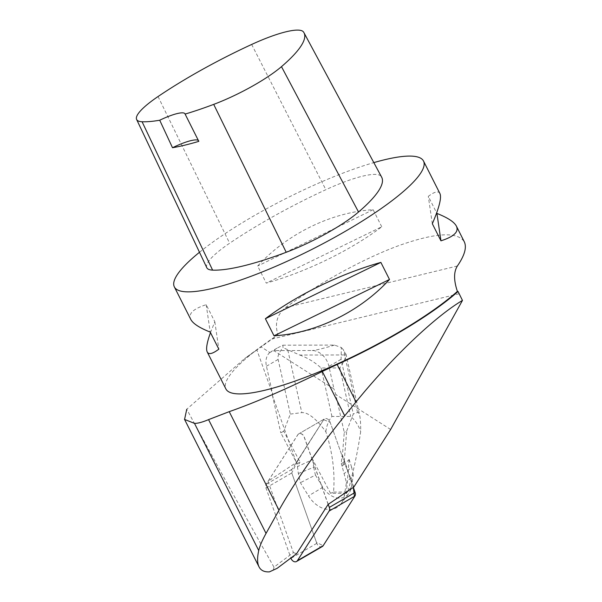 <?xml version="1.0" encoding="UTF-8"?>
<svg xmlns="http://www.w3.org/2000/svg" width="602" height="602" viewBox="0 0 602 602"><rect width="100%" height="100%" fill="white"/><g stroke="black" fill="none" stroke-linecap="round" stroke-linejoin="round"><path stroke-width="0.45" stroke-dasharray="3.01 2.26" d="M328.225 504.341L304.273 437.029A4.432 3.281 -120.1 0 0 298.758 433.854A4.432 3.281 -120.1 0 0 297.892 434.689L266.167 484.294A4.432 3.281 -120.1 0 0 265.964 487.944L290.894 558.001M322.326 546.518A4.432 3.281 59.9 0 1 316.802 543.343L291.759 472.961A4.432 3.281 59.9 0 1 291.962 469.312L323.68 419.707A4.432 3.281 59.9 0 1 324.546 418.872A4.432 3.281 59.9 0 1 330.062 422.047L353.321 487.402L330.182 422.371L323.688 419.707L298.562 458.995L291.767 472.976L316.471 542.402L323.184 545.683M269.869 352.494A16.751 12.386 -120.1 0 0 266.445 366.219L272.789 394.581L256.911 349.965L261.14 346.933L269.869 352.494L273.978 350.718L333.975 388.96L328.925 366.37A16.751 12.386 -120.1 0 0 312.22 350.522L275.558 350.59A16.751 12.386 -120.1 0 0 273.978 350.718M353.795 487.086L342.433 455.142L344.254 432.447L335.765 394.506L333.975 388.96M390.638 429.482L335.765 394.506M272.789 394.581L272.413 395.394L296.011 461.689L296.711 461.809M328.12 504.408L304.168 437.09A4.432 3.281 -120.1 0 0 298.645 433.914A4.432 3.281 -120.1 0 0 297.787 434.749L268.033 481.276L296.839 462.17M268.033 481.276L293.4 552.568L273.985 567.159C247.467 520.421 218.391 467.784 186.748 409.247L244.54 358.657L256.911 349.965M459.085 293.746L272.149 338.994L261.14 346.933M457.377 265.994L285.506 307.592C277.033 314.583 274.512 323.658 277.951 334.832A139.574 28.542 -26.8 0 0 262.434 345.571A139.574 28.542 -26.8 0 0 258.89 348.197A139.574 28.542 -26.8 0 0 225.9 388.96M272.149 338.994L277.951 334.832M199.488 252.268A139.574 28.542 153.2 0 1 207.336 246.15A139.574 28.542 153.2 0 1 373.827 162.615M285.506 307.592C320.136 282.376 363.427 258.672 398.622 245.669C435.359 232.665 457.242 231.349 464.262 241.726M381.751 226.781L373.127 209.707C331.634 212.1 287.222 233.764 257.648 266.031L266.272 283.106C306.463 271.856 350.876 250.191 381.751 226.781L266.272 283.106M210.489 332.613L214.816 321.761L206.193 304.687C193.234 308.834 188.087 313.725 190.751 319.376M439.911 193.513C438.422 190.699 434.554 191.639 428.3 196.35L436.661 212.897M206.787 267.702A66.995 13.703 153.2 0 1 229.64 243.231A156.317 31.966 153.2 0 1 325.848 189.705A66.995 13.703 153.2 0 1 381.126 176.348A156.317 31.966 153.2 0 1 381.66 177.184M185.01 113.823L198.683 140.898A27.918 5.711 153.2 0 1 198.81 141.357M206.193 304.687L210.218 332.086M214.816 321.761L218.842 349.16M373.127 209.707L257.648 266.031M432.326 223.756L428.3 196.35M296.869 462.118L323.68 419.707A4.432 3.281 59.9 0 1 324.546 418.872A4.432 3.281 59.9 0 1 330.062 422.047L341.944 455.421L342.433 455.142M293.4 552.568L296.575 553.735M277.161 568.318L269.433 571.87M273.985 567.159L273.406 569.718M275.558 350.59C273.797 350.582 274.301 349.77 277.063 348.159L282.85 345.194L283.06 347.663C279.035 352.2 277.379 356.128 278.116 359.439L290.33 414.086L283.715 431.16L300.029 462.073L297.11 463.773L298.351 473.518L300.398 482.684L308.487 495.875A25.126 18.579 -120.1 0 0 340.928 503.859A25.126 18.579 -120.1 0 0 344.261 495.807L346.443 482.593L342.177 466.497L344.201 461.982L346.684 431.032L344.254 432.447M346.684 431.032L353.299 413.958L341.086 359.311L341.372 347.542L334.501 345.089L282.85 345.194M283.715 431.16L280.795 432.861L296.011 461.689M272.413 395.394L280.795 432.861M344.201 461.982L341.281 463.683L341.944 455.421M296.38 462.396L297.11 463.773M348.874 459.642L349.115 459.461A34.841 25.766 59.9 0 1 349.152 459.499L342.177 466.497L341.281 463.683M349.115 459.461L346.398 493.294L347.723 492.037C353.351 472.209 357.671 452.064 360.681 431.596C360.748 424.229 360.425 418.917 359.71 415.658C359.168 413.273 358.438 412.219 357.528 412.521L353.299 413.958M346.398 493.294L330.551 493.324L312.716 459.537L297.463 466.588L300.029 462.073M290.33 414.086L301.805 412.633C307.976 412.197 315.975 418.541 325.817 431.664C332.537 452.11 335.111 472.246 333.546 492.067L330.551 493.324M333.546 492.067L347.723 492.037M325.817 431.664C326.728 425.283 328.767 420.219 331.943 416.479L350.665 416.441C355.157 420.181 358.491 425.23 360.681 431.596M341.372 347.542L343.531 349.943L346 354.954L299.781 355.045L283.06 347.663M334.501 345.089C322.529 348.656 315.102 350.462 312.22 350.522M299.781 355.045C307.833 357.987 314.936 362.299 321.099 367.988L339.821 367.95C343.607 362.246 345.668 357.912 346 354.954M298.351 473.518L313.68 467.28L312.694 459.567A34.841 25.766 59.9 0 1 312.716 459.537L312.152 459.71M313.68 467.28L315.425 475.091L300.398 482.684M315.425 475.091L322.913 487.304A19.964 14.764 -120.1 0 0 348.693 493.648A19.964 14.764 -120.1 0 0 351.335 487.244L353.359 475.016L346.443 482.593M353.359 475.016L351.613 467.197L344.397 473.428M351.613 467.197L349.152 459.499M265.964 487.944L291.759 472.961M316.802 543.343L291.014 558.325M291.962 469.312L266.167 484.294M158.048 96.538L229.64 243.231M251.659 44.458L325.848 189.705M303.468 31.936L381.126 176.348M341.086 359.311L328.925 366.37M278.116 359.439L266.445 366.219M331.943 416.479L321.099 367.988M339.821 367.95L350.665 416.441M287.816 350.055L301.805 412.633M357.528 412.521L343.531 349.943M322.913 487.304L308.487 495.875M351.335 487.244L344.261 495.807M298.758 433.854L324.546 418.872L298.645 433.914M262.434 345.571L244.532 358.642M277.063 348.159L271.005 351.681M345.909 353.923L359.71 415.658M348.693 493.648L340.928 503.859"/><path stroke-width="0.9" d="M290.894 558.001L291.014 558.325A4.432 3.281 -120.1 0 0 296.53 561.5A4.432 3.281 -120.1 0 0 297.396 560.665L329.113 511.06A4.432 3.281 -120.1 0 0 329.317 507.411L328.225 504.341M297.396 560.665L323.184 545.683L354.473 496.763L353.321 487.402L355.112 492.428A4.432 3.281 59.9 0 1 354.909 496.078L323.184 545.683A4.432 3.281 59.9 0 1 322.326 546.518L296.53 561.5M373.827 162.615A139.574 28.542 153.2 0 1 423.515 161.05A139.574 28.542 153.2 0 1 311.798 249.454A139.574 28.542 153.2 0 1 174.354 286.906L190.751 319.376C192.949 323.583 199.435 327.819 210.218 332.086L218.842 349.16C212.596 353.871 208.721 354.819 207.231 351.997L225.9 388.96A139.574 28.542 -26.8 0 0 322.845 370.283A139.574 28.542 -26.8 0 0 457.392 291.398L458.039 291.466L462.464 300.428L390.638 429.482L353.795 487.086L328.12 504.408L296.575 553.735L277.161 568.318L269.433 571.87C264.346 572.141 260.892 570.485 259.048 566.896L184.468 419.248M462.464 300.428C434.907 316.697 391.827 357.776 356.045 401.903L344.72 415.816C317.013 450.01 295.1 481.457 278.982 510.172L266.046 533.41C262.186 540.37 259.748 546.089 258.732 550.552C257.129 557.798 257.235 563.246 259.048 566.896M457.392 291.398C453.675 280.321 453.667 271.856 457.377 265.994C464.654 255.398 466.949 247.309 464.262 241.726L456.391 226.141C459.063 231.785 453.916 236.684 440.95 240.823L432.326 223.756C439.234 207.615 441.763 197.539 439.911 193.513L423.515 161.05M174.354 286.906A139.574 28.542 153.2 0 1 199.488 252.268M274.015 335.803L265.392 318.729C296.267 295.326 340.687 273.662 380.87 262.404L389.494 279.478C359.928 311.753 315.508 333.418 274.015 335.803L389.494 279.478M207.231 351.997C205.816 349.062 206.907 342.606 210.489 332.613M436.661 212.897L436.924 213.424C447.707 217.691 454.194 221.927 456.391 226.141M172.511 147.731L159.718 120.227A152.11 31.108 153.2 0 1 142.08 121.747A62.789 12.838 153.2 0 1 136.624 119.467A62.789 12.838 153.2 0 1 158.048 96.538A152.11 31.108 153.2 0 1 251.659 44.458A62.789 12.838 153.2 0 1 303.468 31.936A152.11 31.108 153.2 0 1 303.987 32.749A152.11 31.108 153.2 0 1 281.48 66.649A62.789 12.838 153.2 0 1 213.702 104.379A152.11 31.108 153.2 0 1 185.107 114.079L198.81 141.357A152.893 31.266 -26.8 0 1 172.511 147.731A27.918 5.711 153.2 0 1 198.683 140.898M303.987 32.749L381.66 177.184A156.317 31.966 153.2 0 1 358.536 212.017A66.995 13.703 153.2 0 1 286.213 252.283A156.317 31.966 153.2 0 1 212.604 270.125A66.995 13.703 153.2 0 1 206.787 267.702L136.624 119.467M159.718 120.227A27.918 5.711 153.2 0 1 185.01 113.823A27.918 5.711 153.2 0 1 185.107 114.079M440.95 240.823L436.924 213.424M265.392 318.729L380.87 262.404M458.039 291.466A140.409 28.715 153.2 0 1 337.143 364.473L322.318 371.457C286.274 389.148 255.24 402.55 229.219 411.655L208.563 419.617C202.483 422.183 197.787 423.439 194.491 423.379L184.573 419.436L186.748 409.247M329.317 507.411L355.112 492.428M354.909 496.078L329.113 511.06M281.48 66.649L358.536 212.017M213.702 104.379L286.213 252.283M142.08 121.747L212.604 270.125M208.563 419.617L266.046 533.41M194.491 423.379L258.732 550.552M229.219 411.655L278.982 510.172M322.318 371.457L344.72 415.816M337.143 364.473L356.045 401.903"/></g></svg>
